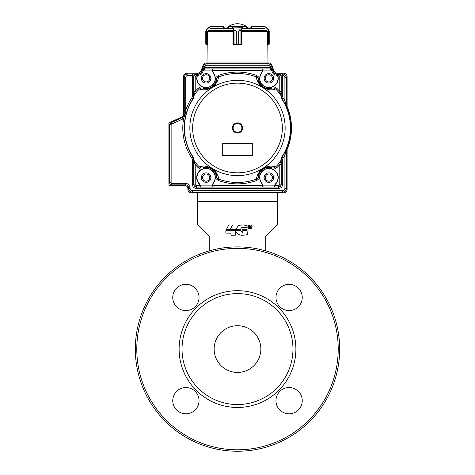 <?xml version="1.0" encoding="UTF-8"?>
<svg xmlns="http://www.w3.org/2000/svg" width="475" height="475" viewBox="0 0 475 475"><rect width="100%" height="100%" fill="white"/><g stroke="black" fill="none" stroke-linecap="round" stroke-linejoin="round"><path stroke-width="0.71" d="M250.527 226.148A0.303 0.303 0 0 1 250.663 226.254L250.61 226.64L249.826 226.723L249.826 226.112L250.2 226.112M249.826 227.863L249.826 227.002L251.198 227.863L250.652 227.068A0.564 0.564 0 0 0 250.485 226.955A0.618 0.618 0 0 0 250.711 225.898L249.506 225.839L249.506 227.863L249.826 227.863M250.022 227.002L250.622 227.543M251.679 226.041A1.455 1.455 0 0 0 248.757 226.824A1.585 1.585 0 0 0 251.685 227.602A1.597 1.597 0 0 0 251.679 226.041M249.405 225.186A1.763 1.763 0 0 0 250.325 228.701A1.924 1.924 0 0 0 251.251 225.186A1.924 1.924 0 0 0 249.405 225.186M235.832 231.117A21.126 6.692 -11.8 0 0 236.52 232.726A549.409 60.806 -74 0 0 241.947 235.22L242.238 235.22A17.118 17.118 0 0 0 244.132 235.107A7.463 7.463 0 0 0 247.35 234.389L247.059 230.743L242.814 230.743L242.755 232.465L242.292 232.607L240.57 230.743L235.921 230.743L235.832 231.117M242.755 232.465L242.292 232.607M235.861 230.31L240.57 230.369L240.629 229.912L235.861 229.912L235.861 230.31M242.784 229.936L242.838 230.369L247.119 230.31L247.059 229.882L242.784 229.936M242.755 229.449L247.059 229.508L247.119 229.075L242.755 229.021L242.755 229.449M240.688 225.114A24.813 8.787 -60.8 0 0 238.159 225.803L235.921 229.508L240.599 229.508L241.205 228.042A151.976 9.185 18.2 0 1 243.99 227.442L247.119 227.697L247.089 225.631A189.881 4.495 17.3 0 0 242.553 224.942L240.688 225.114M240.659 229.306L241.205 228.042L243.99 227.442M225.821 230.755L225.88 233.118L230.909 233.118L230.963 235.22L235.386 235.167L235.327 230.702L225.821 230.755M230.909 229.882L230.963 230.322L235.416 230.262L235.357 229.823L230.909 229.882M225.94 230.322L229.698 230.322L230.042 229.882L226.195 229.823L225.94 230.322M230.909 228.974L230.963 229.413L235.416 229.354L235.357 228.92L230.909 228.974M232.513 224.978L228.695 224.978L226.456 229.443L230.274 229.443L232.513 224.978M265.234 250.735L265.234 236.681L277.637 224.277L277.637 201.649L197.362 201.649L197.362 224.277L209.766 236.681L209.766 250.735M197.362 192.892L197.362 201.649M277.637 192.892L277.637 201.649M237.5 404.54A55.468 55.468 0 0 0 292.968 349.077A55.468 55.468 0 0 0 237.5 293.609A55.468 55.468 0 0 0 182.032 349.077A55.468 55.468 0 0 0 237.5 404.54M237.5 372.43A23.352 23.352 0 0 0 260.852 349.077A23.352 23.352 0 0 0 237.5 325.719A23.352 23.352 0 0 0 214.148 349.077A23.352 23.352 0 0 0 237.5 372.43M237.5 449.789A100.718 100.718 0 0 0 324.722 298.716A100.718 100.718 0 0 0 150.278 298.716A100.718 100.718 0 0 0 237.5 449.789M302.243 297.469A13.14 13.14 0 0 0 289.109 284.335A13.14 13.14 0 0 0 275.969 297.469A13.14 13.14 0 0 0 289.109 310.608A13.14 13.14 0 0 0 302.243 297.469M302.243 400.68A13.14 13.14 0 0 0 289.109 387.547A13.14 13.14 0 0 0 275.969 400.68A13.14 13.14 0 0 0 289.109 413.82A13.14 13.14 0 0 0 302.243 400.68M199.031 400.68A13.14 13.14 0 0 0 185.891 387.547A13.14 13.14 0 0 0 172.757 400.68A13.14 13.14 0 0 0 185.891 413.82A13.14 13.14 0 0 0 199.031 400.68M199.031 297.469A13.14 13.14 0 0 0 185.891 284.335A13.14 13.14 0 0 0 172.757 297.469A13.14 13.14 0 0 0 185.891 310.608A13.14 13.14 0 0 0 199.031 297.469M179.117 349.077A58.383 58.383 0 0 0 266.695 399.641A58.383 58.383 0 0 0 266.695 298.514A58.383 58.383 0 0 0 179.117 349.077M237.5 451.25A102.173 102.173 0 0 0 325.987 297.985A102.173 102.173 0 0 0 149.013 297.985A102.173 102.173 0 0 0 237.5 451.25M233.118 127.983A4.382 4.382 0 0 1 239.691 124.189A4.382 4.382 0 0 1 239.691 131.771A4.382 4.382 0 0 1 233.118 127.983M262.752 70.003L263.025 70.407L262.248 72.093A9.12 9.12 0 0 0 273.279 86.349A9.12 9.12 0 0 0 277.459 75.252L277.406 74.094L277.881 75.549C278.979 80.257 277.513 83.938 273.469 86.587L276.598 88.029L275.619 89.033C271.468 90.618 267.075 89.935 262.438 86.984C258.632 83.974 256.601 80.596 256.346 76.849L256.832 75.531L259.481 77.74L262.734 70.377L262.752 68.917L212.248 68.917L212.266 70.377L215.519 77.74L218.167 75.531L218.654 76.849C216.838 87.471 206.857 91.734 199.381 89.033L198.402 88.029L201.531 86.587C197.487 83.938 196.021 80.257 197.119 75.549L197.594 74.094L197.398 75.638A9.132 9.132 0 0 0 201.673 86.331L203.496 87.293L201.673 86.331M276.598 88.029L279.781 91.408L280.862 94.97A54.494 54.494 0 0 0 278.979 92.637L279.912 91.841M194.156 160.479A1.461 1.336 -177.7 0 1 193.818 159.636L193.212 157.172L194.127 161.435L196.288 163.632A54.494 54.494 0 0 0 199.381 166.927C203.543 165.348 207.931 166.03 212.557 168.975C216.368 171.986 218.399 175.364 218.654 179.111L218.167 180.435L215.519 178.22L212.966 184.08A2.636 2.636 119.6 0 0 212.266 185.588L211.957 185.885L212.248 187.055L262.752 187.043L262.734 185.588A2.636 2.636 -121.8 0 0 262.034 184.08L259.481 178.22L259.861 176.172L259.772 178.202L256.832 180.435L256.346 179.111C258.163 168.494 268.143 164.231 275.619 166.927L276.598 167.93L273.469 169.379C278.967 173.547 279.722 178.452 275.732 184.08A2.636 2.636 119.6 0 0 275.031 185.588L274.722 185.885L275.013 187.055L278.32 187.043L278.32 185.588L274.74 185.553L275.518 183.873A9.12 9.12 0 0 0 275.268 171.095A9.12 9.12 0 0 0 262.497 171.095A9.12 9.12 0 0 0 262.248 183.873L263.043 185.885A2.921 2.921 -90 0 0 262.248 183.873A9.132 9.132 0 0 1 259.772 178.202M259.861 176.172A9.132 9.132 0 0 1 271.451 168.845L271.759 167.782C272.787 168.251 274.069 167.972 275.619 166.927A54.494 54.494 0 0 0 280.862 160.989L281.2 160.14L281.236 164.552L279.781 164.552L281.782 157.059A52.974 52.974 0 0 0 281.782 98.901L280.844 95.606L280.862 94.97L281.2 95.825L281.236 77.009L279.781 77.009L279.781 91.408L281.236 91.408M194.156 95.487L193.165 98.758L194.15 95.481L194.138 94.97L193.8 95.825L193.764 91.408L195.219 91.408L194.138 94.97A54.494 54.494 0 0 1 199.381 89.033C200.931 87.994 202.213 87.709 203.241 88.184C204.511 89.383 207.361 89.098 211.797 87.335C215.288 84.087 216.766 81.635 216.232 79.966L215.139 79.788L215.519 77.74L215.317 79.818A9.316 9.316 0 0 1 203.496 87.293L203.241 88.184A10.242 10.242 0 0 0 216.232 79.966C216.232 78.85 217.039 77.811 218.654 76.849A54.494 54.494 0 0 1 256.346 76.849C257.949 77.799 258.756 78.838 258.768 79.966C258.228 81.629 259.706 84.087 263.203 87.335C267.639 89.098 270.489 89.383 271.759 88.184L271.451 87.115L273.469 86.587L271.504 87.293A9.316 9.316 0 0 1 259.683 79.818L259.481 77.74L259.861 79.788L258.768 79.966C260.644 86.587 264.979 89.324 271.759 88.184C272.68 87.691 273.962 87.976 275.619 89.033A54.494 54.494 0 0 1 278.979 92.637M283.201 157.938A2.921 2.921 -69.8 0 0 282.726 159.541L281.265 159.541L281.984 157.136L283.201 157.938A54.643 54.643 122.6 0 0 284.899 155.177L284.899 188.516L286.36 188.516L286.36 149.868L284.899 155.177L283.634 154.452L286.68 148.473A53.277 53.277 0 0 0 286.68 107.492L286.36 106.097A3.652 3.646 -101.3 0 0 286.639 107.498L283.634 101.513A53.188 53.188 0 0 0 281.984 98.824L281.265 96.425L282.726 96.425A2.921 2.921 -107 0 0 283.201 98.022L281.782 98.901M277.21 74.64L277.602 75.638A9.132 9.132 0 0 1 273.327 86.331M197.79 74.64L197.541 75.252A9.12 9.12 0 0 0 213.334 83.938A9.12 9.12 0 0 0 212.752 72.093L211.975 70.407L212.248 70.003M271.451 168.845L273.327 169.634A9.132 9.132 0 0 1 275.518 183.878A2.921 2.921 90 0 0 274.722 185.879L274.722 186.675M215.228 178.202A9.132 9.132 0 0 1 212.752 183.878A9.12 9.12 0 0 0 212.503 171.095A9.12 9.12 0 0 0 199.732 171.095A9.12 9.12 0 0 0 199.482 183.873L200.278 185.885A2.921 2.921 -90 0 0 199.482 183.873A9.132 9.132 0 0 1 201.673 169.634L203.549 168.845A9.132 9.132 0 0 1 215.139 176.172L215.519 178.22L215.139 176.172M200.278 186.396L200.278 185.879L211.957 185.879L212.752 183.873A2.921 2.921 90 0 0 211.957 185.879L211.957 186.675M262.96 69.006L270.275 68.911L270.299 67.432C271.278 67.67 272.199 68.78 273.066 70.763L270.287 68.893L273.018 70.828L271.92 71.226A1.752 1.752 -146.3 0 0 270.275 70.074L263.043 70.08L262.752 68.917M262.96 186.96L263.043 185.885L274.722 185.879L274.74 185.553M263.043 186.396L262.752 185.957M200.26 185.553L196.68 185.588L196.68 187.043L199.987 187.043L200.278 185.873L199.969 185.588A2.636 2.636 -121.8 0 0 199.268 184.08A9.423 9.423 -104.3 0 1 201.531 169.379L203.549 168.845M200.195 186.96L212.248 187.055M264.136 78.351A4.744 4.744 0 0 1 271.255 74.243A4.744 4.744 0 0 1 271.255 82.46A4.744 4.744 0 0 1 264.136 78.351M201.376 78.351A4.744 4.744 0 0 1 208.489 74.243A4.744 4.744 0 0 1 208.489 82.46A4.744 4.744 0 0 1 201.376 78.351M264.136 177.608A4.744 4.744 0 0 1 271.255 173.5A4.744 4.744 0 0 1 271.255 181.717A4.744 4.744 0 0 1 264.136 177.608M201.376 177.608A4.744 4.744 0 0 1 208.489 173.5A4.744 4.744 0 0 1 208.489 181.717A4.744 4.744 0 0 1 201.376 177.608M222.175 155.717L252.825 155.717L252.825 143.308L222.175 143.308L222.175 155.717M222.906 144.038L252.094 144.038L252.094 154.987L222.906 154.987L222.906 144.038L222.175 143.308M252.094 144.038L252.825 143.308M280.844 95.606A1.461 1.336 2.3 0 1 281.176 96.449L281.823 98.871A53.028 53.028 0 0 1 281.823 157.088L280.844 160.354M201.673 169.634L198.402 167.93L199.381 166.927C200.943 167.972 202.231 168.257 203.241 167.782A10.242 10.242 0 0 1 216.232 175.993C216.772 174.331 215.294 171.873 211.797 168.625C207.361 166.862 204.511 166.577 203.241 167.782L203.496 168.667A9.316 9.316 0 0 1 215.317 176.142L216.232 175.993C216.244 177.127 217.051 178.167 218.654 179.111A54.494 54.494 0 0 0 256.346 179.111C257.961 178.155 258.768 177.116 258.768 175.993A10.242 10.242 0 0 1 271.759 167.782C270.489 166.583 267.639 166.862 263.203 168.625C259.712 171.873 258.234 174.331 258.768 175.993L259.683 176.142A9.316 9.316 0 0 1 271.504 168.667L273.327 169.634M256.832 180.435C243.942 185.013 231.058 185.013 218.167 180.435M198.402 167.93L195.219 164.552L196.288 163.632M195.219 164.552L193.764 161.067L193.764 184.128L195.219 184.128L195.219 164.552M193.818 161.547L193.818 161.209L194.127 161.435L194.121 162.296M286.68 148.473L286.395 188.557A3.652 3.652 45 0 1 282.75 192.203L192.25 192.203A3.652 3.652 135 0 1 188.605 188.557L188.605 187.827A2.921 2.921 135 0 0 185.683 184.906L185.725 183.403C188.385 183.665 189.84 185.125 190.101 187.785L188.64 187.785C188.474 186.004 187.506 185.03 185.725 184.864L171.855 184.864C170.525 184.733 169.801 184.003 169.67 182.679L171.125 182.679L171.125 124.777A0.73 0.73 122.4 0 1 171.552 124.112L182.732 119.029L182.127 117.699L182.756 117.331L184.27 114.38L185.155 114.232L183.611 118.513L182.732 119.029M283.201 98.022A54.637 54.637 57.4 0 1 284.899 100.783L283.634 101.513M284.899 77.663L284.899 100.783L286.36 106.097L286.36 77.663L284.899 77.663A2.191 2.191 -141 0 0 282.708 75.478L282.708 74.017C284.941 74.213 286.158 75.43 286.36 77.663L286.395 106.085M185.725 77.663L184.264 77.663L184.264 110.301L185.725 110.301A54.708 54.708 -59.9 0 1 191.793 97.909A2.921 2.921 110.2 0 0 192.274 96.3L192.547 75.478L187.91 75.478A2.191 2.191 129 0 0 185.725 77.663L185.725 110.301L185.155 114.232M193.818 161.209L193.818 159.636L192.274 159.659A2.921 2.921 69.4 0 0 191.793 158.056A54.708 54.708 -111.3 0 1 183.611 118.513L182.756 117.331M202.766 72.081C201.922 74.088 200.414 75.139 198.241 75.252L198.241 74.082C199.892 74.005 201.032 73.203 201.673 71.683L202.766 72.081L203.08 71.226A1.752 1.752 143.8 0 1 204.725 70.074L211.957 70.086A2.921 2.921 90 0 0 212.752 72.093A9.132 9.132 0 0 1 215.228 77.758M211.957 70.074L212.04 69.006M259.772 77.758A9.132 9.132 0 0 1 262.248 72.081A2.921 2.921 -90 0 0 263.043 70.086L263.043 69.291M282.726 159.541L282.726 184.152C282.465 186.812 281.004 188.272 278.344 188.533L196.656 188.533C193.996 188.272 192.535 186.812 192.274 184.152L192.274 159.659M277.602 75.638L278.32 75.549L278.344 74.064L282.453 75.478L282.726 76.986L281.265 76.986C281.081 75.187 280.108 74.213 278.344 74.064L282.453 74.017L282.708 75.478M184.264 110.301L184.223 114.35A3.652 3.652 32.8 0 1 182.085 117.675L170.911 122.758L171.552 124.112M277.198 74.183L278.32 74.094C280.09 74.266 281.063 75.24 281.236 77.009L281.2 95.825M204.968 66.696L204.713 68.893L201.934 70.763C202.801 68.774 203.722 67.67 204.701 67.432L270.299 67.432L270.032 66.696A2.191 2.191 -150.7 0 0 267.977 65.259L207.023 65.259A2.191 2.191 139.3 0 0 204.968 66.696L203.597 66.197C204.238 64.683 205.378 63.882 207.023 63.798L207.023 65.259M192.274 184.152L193.735 184.152C193.901 185.933 194.875 186.907 196.656 187.073L196.68 187.043C194.91 186.871 193.937 185.897 193.764 184.128L193.735 159.659L193.165 157.201A53.099 53.099 0 0 1 193.165 98.758L193.016 98.711A53.253 53.253 0 0 0 193.016 157.255L191.793 158.056M278.344 188.533L278.344 187.073C280.125 186.907 281.099 185.933 281.265 184.152L281.236 184.128C281.063 185.897 280.09 186.871 278.32 187.043L196.656 187.073L196.656 188.533M286.395 188.557L286.36 188.516C286.158 190.748 284.941 191.965 282.708 192.161L282.708 190.707A2.191 2.191 -51 0 0 284.899 188.516M190.101 188.516A2.191 2.191 39 0 0 192.292 190.707L192.292 192.161C190.059 191.965 188.842 190.748 188.64 188.516L190.101 188.516L190.101 187.785M192.547 75.478L192.547 74.017L196.656 74.064C194.887 74.219 193.913 75.192 193.735 76.986L193.764 77.009C193.937 75.24 194.91 74.266 196.68 74.094L192.547 75.478M184.223 114.35L184.264 77.663C184.466 75.43 185.678 74.213 187.91 74.017L187.91 75.478M197.606 74.082L198.164 73.975A3.652 3.652 -125 0 0 201.596 71.571L203.567 66.156A3.652 3.652 55 0 1 206.993 63.757L268.007 63.757A3.652 3.652 125 0 1 271.433 66.156L273.404 71.571A3.652 3.652 125 0 0 276.836 73.975L276.759 75.252C274.586 75.139 273.077 74.088 272.234 72.081L273.327 71.683C273.968 73.203 275.108 74.005 276.759 74.082L277.394 74.082M171.125 124.777L169.628 124.753L169.628 182.721A2.191 2.191 -45 0 0 171.813 184.906L185.683 184.906M276.836 73.975L282.75 73.975A3.652 3.652 -45 0 1 286.395 77.621M198.164 73.975L192.547 74.017M184.223 77.621A3.652 3.652 -135 0 1 187.874 73.975M267.977 65.259L267.977 63.798C269.622 63.882 270.768 64.683 271.403 66.197L270.032 66.696M169.628 124.753A2.191 2.191 -147.2 0 1 170.911 122.758M241.882 44.597L233.118 44.769L241.288 44.887L238.682 44.157L241.929 44.597L242.018 30.899M207.516 44.887L206.542 44.887L207.522 44.597M267.413 31.623L267.413 44.597L268.547 44.597L267.478 44.597M263.684 28.102L243.046 28.102M231.954 28.102L211.316 28.102M241.882 44.887L241.3 44.887L241.579 30.062L238.688 31.018L241.472 30.192M251.584 26.933L250.853 27.372L250.853 28.102L250.853 27.372L251.584 26.642L264.848 26.642L265.881 27.069L264.848 26.642L251.584 26.642L250.853 27.372M265.881 27.069L268.666 29.854L265.757 27.277L268.547 30.062L268.547 44.597L269.058 44.502L269.058 30.418L268.547 30.062L269.224 31.018L268.761 30.192M268.909 44.757L269.224 44.157L268.494 44.887L269.224 44.157L269.224 31.018M251.797 28.102L251.584 26.642M268.458 44.887L267.484 44.887M268.951 44.727L269.224 44.157L268.951 44.727M233.528 30.192L236.318 31.018L233.528 30.192L232.317 26.933L228.303 26.95M246.697 26.95L246.697 28.102M232.982 30.899L233.071 44.597L236.312 44.157L233.712 44.887L233.439 44.597L233.7 44.887M228.267 28.102L228.558 26.642L246.442 26.642L246.733 28.102M228.558 26.642L242.404 26.642L242.683 26.933L241.579 30.062L241.3 29.854L242.404 26.642M232.317 26.933L232.596 26.642L232.845 27.069L242.434 27.277M234.068 30.269L234.068 44.727M233.421 44.597L233.421 30.062L241.3 29.854M232.566 27.277L232.845 27.069L233.7 29.854M240.932 44.727L240.932 30.269M223.416 26.933L224.147 27.372L223.286 26.642L224.147 27.372L224.147 28.102L224.147 27.372L223.416 26.933L223.203 28.102M207.884 30.899L207.587 31.623L207.884 30.899M209.119 27.069L206.453 30.062L209.119 27.069L210.152 26.642L223.286 26.642L210.152 26.642L209.119 27.069L206.203 29.984L205.776 31.018L205.776 44.157L207.587 44.597L207.587 31.623M210.152 26.642L206.203 29.984M206.542 44.887L206.453 30.062M205.776 31.018L205.776 44.157L206.506 44.887L205.776 44.157L205.984 30.269M206.043 44.721L205.942 30.418M224.147 27.372L224.01 26.944M291.502 128.535A54.007 54.007 0 0 1 287.405 148.627A3.652 3.652 0 0 0 287.126 149.987M197.362 192.933L191.52 192.933A3.652 3.652 0 0 1 187.874 189.287A3.652 3.652 0 0 0 191.52 192.892L283.48 192.892A3.652 3.652 0 0 0 287.126 189.276A3.652 3.652 0 0 1 283.48 192.933L277.637 192.933M168.898 184.175A1.461 1.461 0 0 0 170.359 185.636L184.953 185.636A2.921 2.921 0 0 1 187.874 188.557A2.921 2.921 0 0 0 184.953 185.594L170.359 185.594A1.461 1.461 0 0 1 168.898 184.169L168.898 123.803A1.461 1.461 0 0 1 169.759 122.443L181.343 117.23A3.652 3.652 0 0 0 183.493 113.905L183.493 76.849A3.652 3.652 0 0 1 187.144 73.203L197.653 73.203A3.652 3.652 0 0 0 201.085 70.799L203.057 65.384A3.652 3.652 0 0 1 206.482 62.985L268.517 62.985A3.652 3.652 0 0 1 271.943 65.384L273.915 70.799A3.652 3.652 0 0 0 277.347 73.203L283.48 73.203A3.652 3.652 0 0 1 287.126 76.885L287.126 105.931A3.652 3.652 0 0 0 287.405 107.326A54.007 54.007 0 0 1 287.405 148.616A3.652 3.652 0 0 0 287.126 150.011L287.126 189.276M183.493 113.881A3.652 3.652 0 0 1 181.355 117.206L177.276 119.059M272.472 177.608A3.586 3.586 0 0 0 267.087 174.503A3.586 3.586 0 0 0 267.087 180.714A3.586 3.586 0 0 0 272.472 177.608M209.707 78.351A3.586 3.586 0 0 0 204.321 75.246A3.586 3.586 0 0 0 204.321 81.462A3.586 3.586 0 0 0 209.707 78.351M272.472 78.351A3.586 3.586 0 0 0 267.087 75.246A3.586 3.586 0 0 0 267.087 81.462A3.586 3.586 0 0 0 272.472 78.351M209.707 177.608A3.586 3.586 0 0 0 204.321 174.503A3.586 3.586 0 0 0 204.321 180.714A3.586 3.586 0 0 0 209.707 177.608M232.394 127.983A5.106 5.106 0 0 0 237.5 133.089A5.106 5.106 0 0 0 242.606 127.983A5.106 5.106 0 0 0 237.5 122.871A5.106 5.106 0 0 0 232.394 127.983M237.5 172.817A44.834 44.834 0 0 1 198.669 105.563A44.834 44.834 0 0 1 276.331 105.563A44.834 44.834 0 0 1 237.5 172.817M237.5 175.631A47.648 47.648 0 0 0 285.148 127.983A47.648 47.648 0 0 0 223.808 82.341A47.648 47.648 0 0 0 237.5 175.631M281.782 157.059L281.984 157.136A53.188 53.188 0 0 0 283.634 154.452M193.212 98.788A53.046 53.046 0 0 0 193.212 157.172M271.451 87.115A9.132 9.132 0 0 1 259.861 79.788M215.139 79.788A9.132 9.132 0 0 1 203.549 87.115M270.275 70.074L270.275 68.911L204.713 68.893L204.725 70.074M262.752 187.055L275.013 187.055M218.167 75.531A55.902 55.902 0 0 1 256.832 75.531M192.274 96.3L193.818 96.33L193.8 95.825M197.594 74.094L196.68 74.094L196.68 75.549A1.461 1.461 135.7 0 0 195.219 77.009L195.219 91.408A55.902 55.902 0 0 1 198.402 88.029M281.2 160.14L281.265 184.152L282.726 184.152M278.32 185.588A1.461 1.461 -46.7 0 0 279.781 184.128L279.781 164.552A55.902 55.902 0 0 1 276.598 167.93M263.025 70.407L211.975 70.407M278.32 75.549A1.461 1.461 -134.3 0 1 279.781 77.009M192.274 76.986L193.735 76.986L193.735 96.3L193.016 98.711L191.793 97.909M196.68 75.549L197.398 75.638M211.975 185.553L263.025 185.553M196.68 185.588A1.461 1.461 45.7 0 1 195.219 184.128M286.639 148.461A3.652 3.646 101.3 0 0 286.36 149.868L286.395 149.874M195.219 77.009L193.764 77.009L193.764 91.408M279.781 184.128L281.236 184.128L281.236 164.552M275.013 185.957L274.805 186.96M212.248 185.957L212.04 186.96M199.987 187.055L199.987 185.957M212.248 68.917L204.725 68.911L201.982 70.828L203.567 66.156M282.726 76.986L282.726 96.425M185.725 183.403L171.855 183.403A0.73 0.73 45.2 0 1 171.125 182.679M192.292 190.707L282.708 190.707M276.759 75.252L277.459 75.252M272.234 72.081L271.92 71.226M198.241 75.252L197.541 75.252M192.25 192.203L282.75 192.203M171.855 183.403L171.813 184.906M182.085 117.675L170.953 122.788L169.67 124.777L169.628 182.721M271.433 66.156L273.404 71.571M203.08 71.226L201.982 70.828L201.596 71.571M188.605 187.827L188.605 188.557M282.453 74.017L282.75 73.975M268.007 63.757L206.993 63.757M232.299 28.53L210.193 28.53M264.807 28.53L242.701 28.53M266.897 30.453L241.882 30.453M233.118 30.453L208.103 30.453M233.071 31.469L207.67 31.469M267.33 31.469L241.929 31.469M265.757 27.277L264.931 26.933M233.059 31.623L232.982 30.988M242.018 30.988L241.941 31.623M228.582 26.642L228.303 28.102M236.312 31.018L236.318 44.157L236.312 31.018L238.682 31.018L238.688 44.157L238.688 31.018M246.418 26.642L246.697 26.933L242.683 26.933M236.312 44.157L238.688 44.157M223.286 26.642L210.069 26.933M207.201 44.887L206.993 62.985M267.799 44.887L268.007 62.985M248.49 28.102A16.055 16.055 0 0 0 226.51 28.102"/></g></svg>
